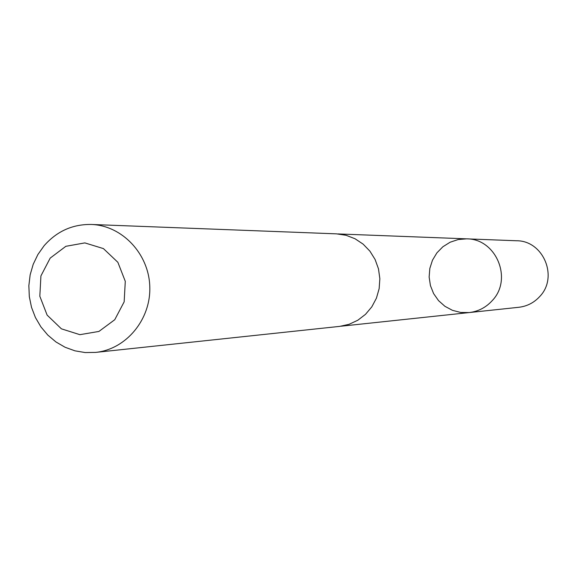 <?xml version="1.0" encoding="UTF-8"?>
<svg xmlns="http://www.w3.org/2000/svg" width="577" height="577" viewBox="0 0 577 577"><rect width="100%" height="100%" fill="white"/><g stroke="black" fill="none" stroke-linecap="round" stroke-linejoin="round"><path stroke-width="0.87" d="M492.239 300.61C485.978 307.491 478.283 311.479 469.159 312.568L460.662 312.453L452.433 310.325L444.917 306.3L438.527 300.617L433.601 293.578L430.42 285.565L429.137 277.025L429.836 268.42L432.469 260.213L436.904 252.856L442.898 246.747L450.125 242.225L458.188 239.542L466.656 238.849C496.17 238.618 513.032 279.131 492.239 300.61C485.978 307.491 478.283 311.479 469.159 312.568L518.846 307.281C527.118 306.286 534.1 302.687 539.776 296.477C558.623 277.097 543.354 240.559 516.588 240.76L466.656 238.849C496.17 238.618 513.032 279.131 492.239 300.61M95.602 352.403L339.702 326.38L349.071 324.317L357.805 320.242L365.508 314.328L371.812 306.849L376.435 298.15L379.154 288.615L379.854 278.698L378.483 268.853L375.122 259.535L369.922 251.161L363.121 244.129L355.043 238.755L346.049 235.279L336.564 233.858L91.253 224.46C72.493 224.193 56.762 231.298 44.068 245.78L37.873 254.558L33.192 264.331L30.155 274.811L28.85 285.687L29.312 296.65L31.526 307.375L35.435 317.552L40.917 326.885L47.826 335.107L55.955 341.959L65.078 347.253L74.916 350.823L85.194 352.561L95.602 352.403C126.212 349.366 151.08 319.326 149.782 286.517C148.852 253.692 122.007 225.412 91.253 224.46M50.199 258.092L40.924 275.907L39.827 296.239L47.126 315.114L61.407 328.832L79.886 334.674L98.927 331.436L114.744 319.723L124.163 301.821L125.281 281.316L117.867 262.304L103.42 248.593L84.848 242.903L65.857 246.307L50.199 258.092M341.057 326.214L469.159 312.568M337.927 233.93L466.656 238.849"/></g></svg>
